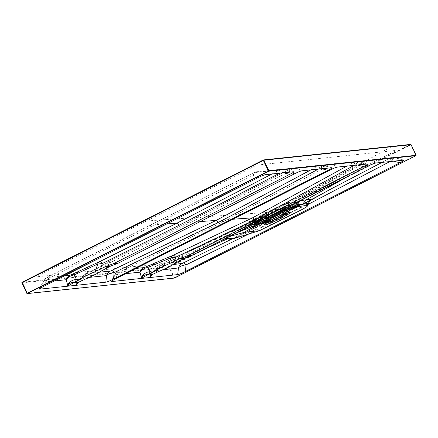 <?xml version="1.0" encoding="UTF-8"?>
<svg xmlns="http://www.w3.org/2000/svg" width="438" height="438" viewBox="0 0 438 438"><rect width="100%" height="100%" fill="white"/><g stroke="black" fill="none" stroke-linecap="round" stroke-linejoin="round"><path stroke-width="0.33" stroke-dasharray="2.19 1.64" d="M284.131 207.409L280.139 210.267A5.179 0.526 154.8 0 0 282.291 210.043L291.511 206.254A5.333 0.537 -25.2 0 1 291.856 206.074L294.812 204.579L288.27 205.269L285.313 206.763A5.333 0.537 -25.2 0 1 284.957 206.944L284.131 207.409A1.1 0.958 54.4 0 0 283.698 208.756L279.658 211.483A6.263 0.635 154.8 0 0 279.094 212.008A6.263 0.635 154.8 0 0 279.083 212.085A6.263 0.635 154.8 0 0 282.264 211.209L289.638 208.225L292.77 208.017A4.238 0.427 -25.2 0 1 293.038 207.875L296.181 206.303L297.61 206.156A2.825 0.285 -25.2 0 1 297.741 206.178A2.825 0.285 -25.2 0 1 297.741 206.21A2.825 0.285 -25.2 0 1 296.017 207.294L291.85 209.408L290.657 209.588A4.238 0.427 -25.2 0 1 290.569 209.588L288.987 209.118L290.41 209.643A4.32 0.438 -25.2 0 1 292.245 208.329L289.633 208.406L282.258 211.39A6.433 0.652 -25.2 0 1 279.006 212.206A6.433 0.652 -25.2 0 1 279.586 211.669L283.2 209.085L285.039 209.09M264.924 222.323L264.809 222.186A4.238 0.427 -25.2 0 1 265.089 222.05L266.474 219.969L270.082 217.385A6.263 0.635 154.8 0 0 270.651 216.772A6.263 0.635 154.8 0 0 270.585 216.728A6.263 0.635 154.8 0 0 267.481 217.659L259.395 221.081L267.607 217.741A6.433 0.652 -25.2 0 1 270.793 216.788A6.433 0.652 -25.2 0 1 270.279 217.462L266.665 220.046L265.658 221.809A4.32 0.438 -25.2 0 1 269.403 220.292L269.479 218.912L273.088 216.323A6.433 0.652 -25.2 0 1 280.884 212.375L290.175 208.745A4.238 0.427 154.8 0 0 290.257 208.74L291.27 208.63L291.872 209.55L297.665 206.418L296.11 206.517L293.153 208.012A4.079 0.411 154.8 0 0 292.891 208.149L292.781 208.209A4.084 0.411 154.8 0 0 290.744 209.665L290.777 209.665A4.079 0.411 154.8 0 0 290.859 209.66L291.872 209.55L291.451 208.559A1.254 1.199 -96 0 0 289.846 207.973L270.755 217.653A1.254 1.199 -96 0 0 270.213 219.329L270.607 220.172L266.441 222.285A2.825 0.285 -25.2 0 1 263.194 223.599L261.76 223.747L264.809 222.186L264.41 221.343L261.453 222.838L261.968 223.823L263.397 223.676L270.629 220.319L269.616 220.429A4.079 0.411 154.8 0 0 269.512 220.44L269.469 220.451A4.084 0.411 154.8 0 0 265.308 222.132L265.193 222.192A4.079 0.411 154.8 0 0 264.924 222.323L261.968 223.823L261.366 222.904A1.254 0.35 63.1 0 0 260.468 221.814L253.92 222.504A1.254 0.35 63.1 0 0 254.084 223.67L254.483 224.519L253.054 224.672A2.825 0.285 -25.2 0 1 252.945 224.667A2.825 0.285 -25.2 0 1 252.918 224.645A2.825 0.285 -25.2 0 1 254.642 223.528L258.814 221.42L260.008 221.239A4.238 0.427 -25.2 0 1 260.09 221.234L261.612 219.564L268.987 216.58A6.263 0.635 154.8 0 0 276.581 212.731L280.189 210.141L281.054 210.185M285.182 208.975L285.045 209.09A4.32 0.438 -25.2 0 1 281.295 210.601L280.643 209.994L281.081 210.59A4.238 0.427 -25.2 0 1 280.977 210.607L280.052 210.651L284.218 208.537A2.825 0.285 -25.2 0 1 287.47 207.223L288.905 207.075L285.85 208.636A4.238 0.427 -25.2 0 1 285.571 208.778L283.2 209.085A6.313 0.635 -25.2 0 1 280.386 210.218L276.778 212.808A6.433 0.652 -25.2 0 1 268.981 216.755L261.606 219.739L260.287 221.256A4.32 0.438 -25.2 0 1 260.303 221.31A4.32 0.438 -25.2 0 1 260.26 221.398A4.32 0.438 -25.2 0 1 258.453 222.57L260.101 220.642M282.39 210.065L287.065 207.754L282.39 210.065M287.399 207.431L280.167 210.787L281.18 210.678A4.079 0.411 154.8 0 0 281.278 210.667L281.327 210.656A4.084 0.411 154.8 0 0 285.488 208.975L285.603 208.915A4.079 0.411 154.8 0 0 285.872 208.784L288.828 207.284L287.399 207.431L285.872 203.834A2.825 0.285 154.8 0 0 282.625 205.148L253.049 220.139L254.757 223.665L253.153 224.738L254.686 224.59L257.643 223.095A4.079 0.411 154.8 0 0 257.905 222.958L258.015 222.898A4.084 0.411 154.8 0 0 260.095 221.595A4.084 0.411 154.8 0 0 260.052 221.442L260.019 221.442A4.079 0.411 154.8 0 0 259.937 221.447L258.924 221.551L254.757 223.665M254.16 224.376L258.831 222.066L254.16 224.376M263.835 223.358L268.51 221.042L263.835 223.358M292.064 209.046L296.74 206.731L292.064 209.046M254.226 224.168L258.65 222.011L254.226 224.168M263.906 223.15L268.324 220.987L263.906 223.15M282.455 209.857L286.879 207.7L282.455 209.857M292.135 208.838L296.559 206.676L292.135 208.838M269.616 220.429L270.706 220.111L270.301 219.263L269.288 219.372A4.238 0.427 154.8 0 0 269.178 219.383L269.578 220.232A4.238 0.427 -25.2 0 1 269.682 220.215L269.288 219.372A1.1 1.051 84 0 1 269.764 217.905L270.777 217.796L289.863 208.121L288.85 208.225A5.333 0.537 -25.2 0 1 288.746 208.231L279.92 211.74A5.179 0.526 154.8 0 0 273.646 214.921L269.627 217.921A5.333 0.537 -25.2 0 1 269.764 217.905M257.643 223.095L254.483 224.519L254.264 223.599L257.221 222.099A4.238 0.427 154.8 0 0 257.495 221.962L257.894 222.805A4.238 0.427 -25.2 0 1 257.621 222.947L257.221 222.099A1.1 0.307 63.1 0 1 257.046 221.086L257.385 220.916A1.1 0.383 62.6 0 0 257.495 221.962L259.378 221.086L257.905 222.958M281.18 210.678L280.577 209.758A4.238 0.427 154.8 0 0 280.687 209.742L281.295 210.607L280.807 210.103L280.189 210.141M288.067 208.444A1.1 0.526 68 0 1 288.122 208.417A1.1 0.526 68 0 1 288.97 209.118L280.758 212.288A6.263 0.635 154.8 0 0 273.164 216.137L269.551 218.726L269.222 219.126L269.512 220.44M269.627 217.921A1.1 1.024 -100.1 0 0 269.178 219.383L269.189 219.296M269.655 217.779A1.1 0.958 54.4 0 0 269.479 217.878L268.998 219.372L269.469 220.451M281.278 210.667L280.687 209.742A1.1 1.024 -100.1 0 0 279.575 209.134L280.868 209.758L280.386 210.218M259.548 221.168L259.395 221.081A1.1 0.526 -112 0 0 258.546 220.38A1.1 0.526 -112 0 0 258.491 220.407L257.424 220.9A5.333 0.537 -25.2 0 1 257.079 221.075L254.122 222.575L260.665 221.885L263.621 220.385A5.333 0.537 -25.2 0 1 263.977 220.21L268.795 216.887A5.179 0.526 154.8 0 0 266.643 217.111L258.491 220.407M283.621 208.959L285.171 207.93A4.238 0.427 154.8 0 0 285.456 207.787L288.412 206.287L288.828 207.284L288.505 206.227A1.254 0.35 -116.9 0 1 288.335 205.055L294.878 204.365A1.254 0.35 -116.9 0 1 295.781 205.46L296.11 206.517L295.601 205.531L292.644 207.032A4.238 0.427 154.8 0 0 292.37 207.169L292.891 208.149M259.937 221.447L259.608 220.391L258.595 220.495L258.924 221.551L258.415 220.571A1.254 1.199 84 0 1 258.957 218.896L278.048 209.216A1.254 1.199 84 0 1 279.652 209.802L280.167 210.787L279.564 209.868L280.577 209.758A1.1 1.051 -96 0 0 279.17 209.249L278.157 209.353L259.072 219.033L260.084 218.923A5.333 0.537 -25.2 0 1 260.188 218.918L269.014 215.408A5.179 0.526 154.8 0 0 275.288 212.227L279.307 209.227A5.333 0.537 -25.2 0 1 279.17 209.249M292.781 208.209L292.376 208.214M290.744 209.665L290.432 209.61M285.045 209.085L285.488 208.975M258.015 222.898L258.447 222.57M265.308 222.132L265.483 221.847M266.474 219.969L266.665 220.046A6.313 0.635 -25.2 0 1 269.479 218.912L269.551 218.726M289.638 208.225L289.633 208.406A6.313 0.635 -25.2 0 0 288.259 209.391L288.133 209.304M260.227 220.725A6.313 0.635 -25.2 0 0 261.606 219.739L261.612 219.564M296.789 202.58C298.453 201.551 298.617 201.19 297.271 201.491L287.793 202.487L281.776 204.935L252.2 219.925C249.594 221.31 248.614 222.011 249.249 222.028L249.994 222.252L249.397 221.978L258.913 220.976A0.63 0.597 -95.9 0 1 259.471 221.25L249.994 222.252C249.441 222.236 250.317 221.617 252.611 220.391L282.187 205.4L287.509 203.237L297.873 202.219L295.037 204.02L263.632 219.925L259.471 221.25L260.758 223.238C261.344 223.375 263.216 222.679 266.37 221.168L295.946 206.172L298.574 204.48L297.703 204.508L288.226 205.51L283.282 207.508L253.706 222.504C251.565 223.615 250.755 224.196 251.281 224.234L260.758 223.238A1.571 1.5 84 0 0 262.663 223.78L253.186 224.776L254.735 223.67L284.306 208.674L287.47 207.398L296.948 206.397C298.212 206.068 297.917 206.413 296.061 207.437L266.485 222.427L262.663 223.78M249.436 221.978L258.732 221.026C259.192 221.174 260.725 220.675 263.326 219.542L299.767 201.135L305.308 196.689L394.036 151.712L395.804 150.448L381.974 151.904L292.863 201.951L292.579 202.695M310.756 200.27L304.169 203.703L305.631 202.411L308.62 204.135L248.959 233.908M346.912 166.084L353.389 162.279L326.556 165.038L325.308 165.569L222.898 219.947L119.804 269.748L119.202 270.153L135.966 268.428M233.021 219.224L222.646 220.013L119.574 269.813A7.846 2.42 64.7 0 0 118.95 272.086L222.219 222.186L324.848 167.71C327.41 165.274 329.956 164.234 332.475 164.595L359.111 161.644L367.487 163.954M382.078 162.378L389.705 158.288L377.551 159.755L348.938 175.819M158.934 271.396L157.226 270.974L160.461 266.123C169.418 262.389 175.775 259.345 179.547 256.98L182.317 256.635L260.654 219.454L363.19 163.724C365.746 161.283 368.287 160.242 370.811 160.604L383.546 159.268L380.326 158.868L377.551 159.755L364.816 161.085L363.578 161.627L261.333 217.215L182.608 254.588C178.102 257.467 170.59 261.13 160.073 265.581L159.503 265.986L170.196 264.864L182.12 259.449M224.201 239.055L219.564 239.487C224.574 236.285 239.362 230.005 249.052 225.001L265.045 216.947L261.333 217.215L260.648 219.454M266.452 217.637L265.045 216.947L279.767 209.441L299.74 200.757M189.205 256.225L199.991 251.324M200.336 221.551L187.245 222.482L109.697 261.032C104.917 264.311 97.143 268.357 86.385 273.164L85.793 273.597L99.47 272.19M310.881 169.884L317.846 165.936L291.067 168.69L289.808 169.216L187.245 222.482L186.566 224.721L289.261 171.4C291.828 168.969 294.38 167.935 296.898 168.296L323.485 165.35L331.999 167.699M166.796 223.933L150.667 225.083L47.895 277.106L47.271 277.555L64.506 275.787M271.96 173.99L279.526 169.878L254.653 172.424L253.378 172.939L150.409 225.148M269.912 216.131A18.67 1.889 -25.2 0 1 292.031 208.198A18.67 1.889 -25.2 0 1 276.203 217.259A18.67 1.889 -25.2 0 1 259.126 223.681A18.67 1.889 -25.2 0 1 269.912 216.131M416.062 155.304L174.1 277.922L26.893 293.422M256.35 223.703L255.064 221.716L254.325 221.491L161.507 263.665L175.337 262.209L178.945 260.747L267.667 215.77L261.229 220.588L263.331 219.537L263.632 219.925M263.304 159.974L392.191 146.391L381.974 151.904L257.544 165.027L253.936 166.489L146.391 221.004L142.717 221.108M269.523 216.175A1.571 0.438 -116.9 0 1 268.494 215.003L266.988 212.43L146.391 221.004L38.845 275.524L37.077 276.789L161.507 263.665L151.039 268.636L22.13 282.231A0.471 0.449 -94 0 0 22.103 282.247M267.667 215.77L305.308 196.689M231.149 239.378L268.532 221.217L264.908 223.517L229.851 239.789M166.922 267.771L170.196 264.864L172.944 264.568M310.405 200.478L310.734 200.286M305.631 202.411L329.721 189.643L305.631 202.411L268.532 221.217L305.762 202.318M302.839 206.331L304.169 203.703L300.227 205.685L264.902 223.517L264.475 225.669L302.839 206.331C307.914 204.009 309.546 203.068 307.733 203.5M297.271 201.491A0.63 0.597 84.1 0 0 296.986 202.236L297.703 204.508A1.571 1.5 -96 0 1 296.948 206.397M85.202 279.176L83.494 278.749L86.888 273.646C96.097 269.562 102.733 266.129 106.806 263.347L101.457 270.936M162.498 269.863L155.446 270.596L156.251 268.286L160.461 266.123A7.846 0.312 -112.7 0 0 160.084 265.543C168.011 262.318 175.074 258.891 181.283 255.266A7.846 7.079 -123.7 0 0 179.547 256.98L175.189 263.156M119.202 270.153A7.846 7.495 -95.8 0 0 115.221 274.73L115.336 273.602L118.95 272.086L115.325 278.891M317.846 165.936A7.846 7.49 -95.9 0 1 320.534 165.104A7.846 7.49 -95.9 0 1 323.742 165.504C323.063 164.951 321.831 165.849 320.041 168.203A7.846 2.354 61.4 0 0 317.265 166.396M150.354 276.055A9.412 4.232 28 0 1 150.59 275.195L150.59 275.195A9.412 4.232 28 0 1 153.754 273.827M353.389 162.279A7.846 7.49 -96 0 1 356.154 161.403A7.846 7.49 -96 0 1 359.368 161.803C358.689 161.244 357.463 162.148 355.683 164.502L354.249 165.312M76.617 283.835A9.412 4.232 28 0 1 76.853 282.97L76.853 282.97A9.412 4.232 28 0 1 80.017 281.607M47.271 277.555A7.846 7.495 -95.6 0 0 43.477 282.039L43.586 280.906L252.726 175.178C255.31 172.753 257.862 171.718 260.386 172.079L285.078 169.336L293.75 171.734M279.526 169.878A7.846 7.49 -95.9 0 1 282.127 169.095A7.846 7.49 -95.9 0 1 285.335 169.495C284.656 168.942 283.413 169.834 281.612 172.189A7.846 2.261 62.3 0 0 278.924 170.333M383.546 159.268L395.547 157.899L392.163 157.516A7.846 7.523 -97.2 0 0 389.705 158.288M375.673 163.051L370.811 160.604A7.846 7.495 -96 0 0 367.591 160.204L392.163 157.516A7.846 7.523 -97.2 0 1 395.547 157.899C394.857 157.341 393.609 158.233 391.802 160.582L389.957 161.545M236.662 232.737L220.5 239.137A7.846 7.495 -96 0 0 219.564 239.487M230.355 239.608L259.088 228.203A7.846 2.502 -114.7 0 1 259.652 225.981M109.697 261.032A7.846 6.975 54.3 0 0 108.334 261.771A7.846 6.975 54.3 0 0 106.806 263.347L109.615 262.948L186.566 224.721M89.341 277.374L81.895 278.13L82.694 275.836L86.888 273.646A7.846 0.531 66.1 0 0 86.412 273.109L82.689 275.841L78.457 280.791A9.412 7.829 44.6 0 1 78.457 280.785A9.412 7.829 44.6 0 1 83.494 278.749A9.412 6.767 -77.9 0 0 80.597 281.311M76.787 283.671A9.412 7.829 44.6 0 1 78.457 280.791A9.412 9.412 0 0 0 76.853 282.97L75.911 284.738M150.524 275.896A9.412 7.829 44.6 0 1 152.189 273.011L152.189 273.011A9.412 7.829 44.6 0 1 157.226 270.974A9.412 6.767 -77.9 0 0 154.335 273.536M392.191 146.391L410.488 144.452L289.907 205.586L169.325 266.704L151.039 268.636M410.63 144.409A0.471 0.449 -97.5 0 0 410.488 144.452L415.854 155.736M21.922 282.86L169.117 267.333A0.471 0.449 -97.5 0 1 169.325 266.704L169.659 267.114L411.107 144.693M250.47 225.74A7.846 2.124 63.6 0 0 249.052 225.001M291.067 168.69A7.846 7.49 84.1 0 1 293.69 167.896A7.846 7.49 84.1 0 1 296.898 168.296L301.935 170.831M294.281 173.924L289.261 171.4A7.846 2.042 -117.8 0 1 289.584 169.282A7.846 2.042 -117.8 0 1 289.808 169.216M110.387 260.659A7.846 2.3 63.9 0 0 110.146 260.725A7.846 2.3 63.9 0 0 109.615 262.948L105.553 268.658M86.385 273.164A7.846 0.531 66.1 0 1 86.412 273.109C93.956 269.939 101.26 266.162 108.334 261.771L187.245 222.482M78.249 282.565L81.895 278.13A7.846 7.495 84.2 0 1 85.793 273.597M326.556 165.038A7.846 7.49 84.1 0 1 329.261 164.195A7.846 7.49 84.1 0 1 332.475 164.595L337.424 167.086M325.308 165.569A7.846 1.933 61.6 0 0 325.089 165.635A7.846 1.933 61.6 0 0 324.848 167.71L329.765 170.185M352.825 162.744A7.846 2.431 -119.4 0 1 355.683 164.502L357.408 164.978M119.804 269.748A7.846 2.42 64.7 0 0 119.569 269.819C118.829 269.655 117.417 270.914 115.331 273.602L111.175 281.404M254.653 172.424A7.846 7.49 84.2 0 1 257.188 171.68A7.846 7.49 84.2 0 1 260.386 172.079L265.532 174.669M257.873 177.768L252.726 175.178A7.846 2.168 -117 0 1 253.148 173.01A7.846 2.168 -117 0 1 253.378 172.939M47.895 277.106A7.846 2.19 63.2 0 0 47.66 277.177A7.846 2.19 63.2 0 0 47.222 279.351L43.433 286.468M389.092 158.731A7.846 2.25 -117.6 0 1 391.802 160.582L393.817 161.14M368.013 166.15L363.19 163.724A7.846 1.84 -119 0 1 363.365 161.682C363.83 161.2 365.237 160.708 367.586 160.204A7.846 7.495 -96 0 0 364.816 161.085M261.333 217.215L286.797 203.982L363.365 161.682A7.846 1.84 -119 0 1 363.578 161.627M151.986 274.79L155.446 270.596A7.846 7.495 84.1 0 1 159.503 265.986M156.246 268.291C157.768 266.72 159.049 265.806 160.084 265.543A7.846 0.312 -112.7 0 0 160.073 265.581M183.265 254.259A7.846 2.524 65.4 0 0 183.029 254.325A7.846 2.524 65.4 0 0 182.317 256.635L179.29 260.884M261.081 217.281L222.186 236.306L181.277 255.266A7.846 7.079 -123.7 0 1 182.608 254.588M290.859 209.66L290.257 208.74A1.1 1.051 84 0 0 289.2 208.121L290.213 208.017A1.1 1.051 84 0 1 291.27 208.63L291.451 208.559M290.777 209.665L290.175 208.745A1.1 1.068 90.6 0 0 289.222 208.121L289.2 208.121A1.1 1.051 84 0 0 288.85 208.225M265.193 222.192L264.694 221.201A4.238 0.427 154.8 0 0 264.41 221.343A1.1 0.307 63.1 0 0 263.621 220.385M285.872 208.784L285.456 207.787A1.1 0.307 -116.9 0 1 285.28 206.774A1.1 0.307 -116.9 0 1 285.313 206.763M285.603 208.915L284.935 206.95L288.237 205.274A1.1 0.307 63.1 0 0 288.412 206.287L288.253 205.258A1.1 0.307 63.1 0 0 288.237 205.274L288.335 205.055M260.019 221.442L259.69 220.385A4.238 0.427 154.8 0 0 259.608 220.391A1.1 1.051 -96 0 1 260.084 218.923M284.333 208.674L282.576 204.858L285.472 203.686L295.612 202.619L294.199 203.632L261.732 219.794L251.598 220.861L282.587 204.858M253.257 224.743L251.461 221.278L261.601 220.21L263.397 223.676M266.463 222.433L264.848 218.896L294.424 203.905L296.039 207.442M297.539 206.364L296.011 202.767L285.872 203.834A0.312 0.301 84 0 0 285.472 203.686M288.828 207.284L288.5 206.227M253.892 223.462L258.316 221.305L253.892 223.462M254.369 221.995L256.788 220.768L254.369 221.995M267.875 220.259L263.452 222.422L267.875 220.259M266.468 219.75L264.048 220.976L266.468 219.75M286.425 206.971L282.006 209.129L286.425 206.971M285.018 206.457L282.598 207.683L285.018 206.457M291.801 208.132L296.225 205.969L291.801 208.132M292.277 206.665L294.697 205.438L292.277 206.665M293.153 208.012L292.644 207.032A1.1 0.307 63.1 0 0 291.856 206.074M291.511 206.254A1.1 0.383 -117.4 0 1 292.37 207.169L290.482 208.039A1.1 0.526 68 0 1 290.443 206.747M260.867 218.704A1.1 0.526 -112 0 0 260.889 220.002L259.69 220.385A1.1 1.068 90.6 0 1 260.188 218.918M264.804 219.739A1.1 0.958 -125.6 0 1 266.162 220.363L264.694 221.201L263.977 220.21M254.084 223.67L254.264 223.599A1.1 0.307 -116.9 0 1 254.089 222.586A1.1 0.307 -116.9 0 1 254.122 222.575L260.665 221.885A1.1 0.307 -116.9 0 1 261.453 222.838L261.366 222.904M268.795 216.887A1.1 0.958 -125.6 0 1 270.082 217.385L270.279 217.462M266.643 217.111A1.1 0.526 68 0 1 266.698 217.084A1.1 0.526 68 0 1 267.481 217.659L267.607 217.741M257.424 220.9A1.1 0.383 62.6 0 0 257.385 220.916L266.698 217.084C271.226 215.359 269.512 216.525 270.651 216.772M257.079 221.075A1.1 0.307 63.1 0 0 257.046 221.086L253.92 222.504M270.629 220.319L270.306 219.263A1.1 1.051 84 0 1 270.777 217.796L289.868 208.121A1.1 1.051 84 0 1 290.213 208.017L289.846 207.973M288.746 208.231A1.1 1.068 90.6 0 1 289.222 208.121L279.97 211.713A1.1 0.526 68 0 1 280.758 212.288L280.884 212.375M279.92 211.74A1.1 0.526 68 0 1 279.97 211.713L273.471 215.02A1.1 0.958 54.4 0 0 273.164 216.137L273.088 216.323M273.646 214.921A1.1 0.958 54.4 0 0 273.471 215.02L269.479 217.878A1.1 0.958 54.4 0 0 269.222 219.126M280.167 210.787L279.559 209.868A1.1 1.051 -96 0 0 278.157 209.353L278.048 209.216M279.652 209.802L278.508 209.249L279.575 209.134A1.1 1.024 -100.1 0 0 279.307 209.227M280.638 209.994A1.1 0.958 54.4 0 0 279.28 209.369M275.288 212.227A1.1 0.958 -125.6 0 1 276.581 212.731L276.778 212.808M269.014 215.408A1.1 0.526 -112 0 0 268.987 216.58L268.981 216.755M258.957 218.896L259.072 219.033A1.1 1.051 -96 0 0 258.595 220.495L258.415 220.571M280.139 210.267A1.1 0.958 54.4 0 0 279.658 211.483L279.586 211.669M282.291 210.043A1.1 0.526 -112 0 0 282.264 211.209L282.258 211.39M295.781 205.46L295.601 205.531A1.1 0.307 63.1 0 0 294.812 204.579L294.878 204.365M295.612 202.619A0.312 0.301 84 0 1 295.71 202.591L285.571 203.659L282.576 204.858L253 219.849L253.049 220.139A2.825 0.285 154.8 0 0 251.324 221.256A2.825 0.285 154.8 0 0 251.461 221.278A0.312 0.301 84 0 1 251.598 220.861M294.199 203.632L294.424 203.905A2.825 0.285 154.8 0 0 296.148 202.789A2.825 0.285 154.8 0 0 296.011 202.767A0.312 0.301 84 0 0 295.71 202.591L296.148 202.789L297.741 206.178M261.732 219.794A0.312 0.301 84 0 0 261.601 220.21A2.825 0.285 154.8 0 0 264.848 218.896L264.623 218.622M270.755 217.653L270.213 219.329M261.76 223.747L260.468 221.814M296.63 203.194L296.756 202.591L297.911 201.825L298.574 204.48C298.683 205.948 297.862 206.928 296.104 207.426L266.528 222.416L262.816 223.856L252.682 224.924L251.084 224.207L249.994 222.252M287.47 207.398L288.226 205.51L287.509 203.237L287.793 202.487M284.306 208.674L281.776 204.935M254.735 223.67L252.2 219.925M266.528 222.416L265.401 218.507L263.337 219.537C260.413 220.79 258.94 221.272 258.913 220.976A0.63 0.597 -95.9 0 0 258.732 221.026M296.104 207.426L294.977 203.517L265.395 218.513M359.368 161.803L367.154 163.949M125.629 273.662L115.221 274.73L112.04 280.703M285.335 169.495L293.416 171.729M323.742 165.504L331.67 167.694M54.328 280.944L43.477 282.039L40.148 288.286M283.671 172.758L281.612 172.189L279.734 173.169M295.163 207.804A2.754 0.279 154.8 0 0 295.989 206.895A2.754 0.279 154.8 0 0 291.905 208.964A2.754 0.279 154.8 0 0 295.163 207.804M285.483 208.822A2.754 0.279 154.8 0 0 286.315 207.913A2.754 0.279 154.8 0 0 282.225 209.988A2.754 0.279 154.8 0 0 285.483 208.822M257.254 223.134A2.754 0.279 154.8 0 0 258.081 222.225A2.754 0.279 154.8 0 0 253.996 224.3A2.754 0.279 154.8 0 0 257.254 223.134M266.928 222.115A2.754 0.279 154.8 0 0 267.76 221.206A2.754 0.279 154.8 0 0 263.676 223.276A2.754 0.279 154.8 0 0 266.928 222.115M174.685 277.993L169.659 267.114L169.117 267.333L174.1 277.922L174.505 278.07M395.547 157.899L403.562 160.111M274.555 223.457L259.088 228.203L264.475 225.669M300.309 210.399L299.942 207.765A7.846 2.146 62.9 0 1 300.227 205.685M228.609 236.821L220.5 239.137L224.836 238.732M265.401 223.473A14.12 1.429 -25.2 0 1 263.572 223.583A14.12 1.429 -25.2 0 1 272.201 218.009A14.12 1.429 -25.2 0 1 289.124 211.559A14.12 1.429 -25.2 0 1 287.87 212.901M287.131 213.109A14.306 1.445 154.8 0 0 288.97 211.68A14.306 1.445 154.8 0 0 272.025 217.757A14.306 1.445 154.8 0 0 263.758 223.544A14.306 1.445 154.8 0 0 266.036 223.035M255.65 222.958L258.261 221.956L256.931 222.827L254.314 223.813L255.65 222.958M255.409 222.186L254.308 222.887L256.46 222.077L257.549 221.365L255.409 222.186M266.611 221.803L263.988 222.794L267.936 220.933L266.611 221.803M266.134 221.059L267.224 220.341L263.988 221.863L266.134 221.059M293.559 207.628L296.17 206.621L294.84 207.492L292.217 208.483L293.559 207.628M293.312 206.856L292.217 207.557L294.369 206.747L295.453 206.03L293.312 206.856M283.879 208.652L286.49 207.645L285.16 208.515L282.543 209.501L283.879 208.652M283.638 207.875L282.543 208.576L284.689 207.765L285.779 207.054L283.638 207.875M253.186 224.776L252.666 224.924M252.66 224.929L251.281 224.234M321.925 168.723L320.041 168.203L318.415 169.09M289.907 205.586L286.49 206.232M279.767 209.441A7.846 2.223 -117.3 0 1 281.234 210.141M222.898 219.947L222.219 222.186M150.667 225.083L149.982 227.322M268.532 221.217L271.461 222.975M258.65 222.011L258.316 221.305L256.86 220.719C254.248 221.606 253.219 222.515 253.772 223.44L254.106 224.146M268.324 220.987L267.996 220.281L266.819 219.646C265.543 219.936 262.121 221.557 263.452 222.422L263.786 223.128M286.879 207.7L286.545 206.993L285.368 206.353C284.098 206.643 280.676 208.264 282.006 209.129L282.335 209.835M296.559 206.676L296.225 205.969L294.769 205.389C292.157 206.276 291.128 207.185 291.681 208.11L292.015 208.816M259.937 220.872L260.862 220.259L260.303 221.31M283.315 209.014L280.544 210.136M279.083 212.085L279.964 210.366L284.935 206.95M252.918 224.645L251.324 221.256C250.722 221.261 251.281 220.79 253 219.849M296.761 202.591L294.971 203.517M331.522 183.402C328.834 184.529 310.914 194.68 299.767 201.135L261.864 220.352L241.464 229.058M268.664 221.13L229.736 239.832M289.704 212.791L288.97 211.68L292.031 208.198M264.152 224.814L263.758 223.544L259.126 223.681M254.308 222.887L254.193 224.157L258.601 222.082L257.549 221.365C257.971 220.484 253.487 222.581 254.308 222.887M263.988 221.863L263.868 223.139L268.28 221.064L267.224 220.341C267.218 219.964 266.507 220.122 265.078 220.829L263.988 221.863M292.217 207.557L292.097 208.827L296.51 206.752L295.453 206.03C295.88 205.148 291.396 207.251 292.217 207.557M282.543 208.576L282.422 209.846L286.835 207.771L285.779 207.054C286.2 206.172 281.716 208.269 282.543 208.576M251.084 224.207L249.786 222.219M149.648 276.964L150.59 275.195A9.412 9.412 0 0 1 152.189 273.011L156.251 268.286M39.283 288.987L43.586 280.906M403.891 160.116L395.284 157.74M323.485 165.345L320.528 165.104L293.684 167.896L289.584 169.282L186.999 222.548M359.111 161.644L356.149 161.403L329.261 164.195L325.095 165.63L222.652 220.013M285.078 169.336L282.121 169.095L257.183 171.68L253.153 173.005L47.665 277.172C46.116 278.502 47.145 276.285 43.586 280.911"/><path stroke-width="0.66" d="M112.04 280.703L111.581 281.574L177.719 274.599L178.43 267.963A7.846 7.479 81.6 0 1 182.279 263.441L231.149 239.378M40.148 288.286L39.683 289.157L105.826 282.181L106.527 275.617A7.846 7.495 84.2 0 1 110.486 271.051L216.137 220.429L200.336 221.551M389.957 161.545L308.16 204.371M248.959 233.908L186.084 264.864L185.378 271.5L399.812 162.799L393.817 161.14M399.812 162.799C402.938 161.2 404.301 160.308 403.891 160.116L375.673 163.051C374.271 163.259 371.72 164.294 368.013 166.15L192.238 255.255L184.086 258.447L178.928 258.995L187.628 255.743L363.409 166.637C366.535 165.038 367.893 164.146 367.487 163.954L337.424 167.086C336.023 167.294 333.466 168.329 329.765 170.185L115.325 278.891L111.175 281.404L111.581 281.574M135.966 268.428L143.998 267.596L145.383 267.109L173.273 255.206L252.573 217.834L233.021 219.224M354.249 165.312L255.151 219.734L252.573 217.834L346.912 166.084M348.938 175.819L306.118 199.87L311.079 199.241L310.756 200.27M299.74 200.757L306.118 199.87L302.609 204.201L297.517 204.814C294.467 205.57 289.419 207.732 282.379 211.319L283.118 212.211L257.363 225.269C248.204 229.917 243.895 232.26 244.448 232.293L259.493 230.673L300.309 210.399A12.001 1.215 154.8 0 0 307.64 205.8A12.001 1.215 154.8 0 0 307.065 205.559L296.926 206.626A12.001 1.215 154.8 0 0 283.118 212.211M182.12 259.449L189.205 256.225M199.991 251.324L227.727 238.721L224.201 239.055M318.415 169.09L218.715 222.323L114.181 272.562L113.48 279.083L327.92 170.377C331.046 168.783 332.409 167.891 331.999 167.699L301.935 170.831C300.534 171.039 297.982 172.068 294.281 173.924L118.501 263.035L110.354 266.227L105.191 266.769L113.891 263.523L289.671 174.412C292.798 172.818 294.155 171.92 293.75 171.734L265.532 174.669C264.13 174.877 261.574 175.912 257.873 177.768L43.433 286.468L39.283 288.987L39.683 289.157M218.715 222.323L216.137 220.429L310.881 169.884M99.47 272.19L110.486 271.051M178.928 258.995L169.046 263.807L170.962 257.779L147.918 267.415L150.267 271.708L152.791 272.047L149.166 274.079A6.455 0.652 -25.2 0 1 148.581 274.374L147.091 275.097L152.424 274.533L153.754 273.827A6.455 0.652 -25.2 0 1 154.335 273.536L158.934 271.396A14.12 1.429 -25.2 0 0 175.189 263.156L184.086 258.447M64.506 275.787L70.042 275.217L71.41 274.697L99.864 261.552L176.864 223.221L166.796 223.933M105.191 266.769L95.309 271.582L97.701 264.081L74.082 274.944L76.535 279.482L79.054 279.822L75.429 281.858A6.455 0.652 -25.2 0 1 74.849 282.149L73.354 282.877L78.687 282.313L80.017 281.607A6.455 0.652 -25.2 0 1 80.597 281.311L85.202 279.176A14.12 1.429 -25.2 0 0 101.457 270.936L110.354 266.227M279.734 173.169L179.438 225.116L176.864 223.221L271.96 173.99M272.781 219.241A14.12 1.429 154.8 0 0 264.152 224.814A14.12 1.429 154.8 0 0 277.533 220.095A14.12 1.429 154.8 0 0 289.704 212.791A14.12 1.429 154.8 0 0 272.781 219.241M268.565 171.274L263.358 160.412L21.9 282.855L26.882 293.444L27.304 293.591L174.505 278.07L415.947 155.682L268.746 171.198L27.298 293.591L26.888 293.444L27.167 293.257L268.883 170.782L416.062 155.304M411.107 144.693L416.1 155.26L415.941 155.676L416.078 155.255L411.096 144.671A0.471 0.449 -97.5 0 0 410.636 144.409L263.462 159.93A0.471 0.449 -94 0 0 263.293 159.98L142.7 221.113L263.293 159.98A0.471 0.471 0 0 1 263.462 159.93M118.501 263.035L113.891 263.523M113.48 279.083C109.779 280.939 107.228 281.973 105.826 282.181M192.238 255.255L187.628 255.743M185.378 271.5C181.671 273.356 179.12 274.391 177.719 274.599M229.851 239.789L229.194 240.024C231.302 238.847 230.815 238.414 227.727 238.721L228.663 238.371C231.768 238.075 232.332 238.486 230.355 239.608L259.493 230.673M172.944 264.568L182.279 263.441M307.64 205.8L308.5 203.44C309.6 201.349 310.367 200.281 310.81 200.232L329.721 189.643L382.078 162.378M308.5 203.44L307.733 203.5L307.065 205.559M152.791 272.047A14.12 1.429 -25.2 0 1 169.046 263.807M79.054 279.822A14.12 1.429 -25.2 0 1 95.309 271.582M111.761 270.575A7.846 1.998 64.8 0 1 114.181 272.562C110.633 272.912 108.082 273.931 106.527 275.617L89.341 277.374M148.581 274.374A9.412 6.154 6.1 0 0 141.414 277.462L141.31 278.437L147.091 275.097M152.424 274.533L149.648 276.964L149.829 277.539L150.371 276.52A9.412 4.232 28 0 1 150.354 276.055M78.687 282.313L75.911 284.738L76.092 285.319L76.639 284.295A9.412 4.232 28 0 1 76.617 283.835M74.849 282.149A9.412 6.154 6.1 0 0 67.676 285.237L67.572 286.217L73.354 282.877M183.533 262.937A7.846 2.102 63.8 0 1 186.084 264.864C182.542 265.231 179.991 266.26 178.43 267.963L162.498 269.863M281.234 210.141A7.846 2.223 -117.3 0 1 282.379 211.319L251.565 226.922L236.662 232.737M71.41 274.697A7.846 4.687 61.2 0 1 74.082 274.944C70.48 275.677 67.846 277.276 66.182 279.734L54.328 280.944M75.429 281.858A9.412 2.08 -83.2 0 1 76.535 279.482A9.412 8.744 -24.1 0 0 67.676 285.237L66.182 279.734A7.846 7.495 -95.8 0 1 70.042 275.217M179.438 225.116L102.382 263.484L97.701 264.081A7.846 4.046 69 0 1 98.983 261.946M78.249 282.565L76.639 284.295A9.412 7.829 44.6 0 1 76.787 283.671M255.151 219.734L175.594 257.237L170.962 257.779A7.846 4.172 70.4 0 1 172.408 255.568M145.383 267.109A7.846 4.517 63.2 0 1 147.918 267.415C144.277 268.127 141.627 269.726 139.957 272.201L125.629 273.662M149.166 274.079A9.412 2.08 -83.2 0 1 150.267 271.708A9.412 8.744 -24.1 0 0 141.414 277.462L139.957 272.201A7.846 7.495 -95.9 0 1 143.998 267.596M151.986 274.79L150.371 276.52A9.412 7.829 44.6 0 1 150.524 275.896M27.391 293.531L22.114 282.236L142.087 221.425M410.63 144.409A0.471 0.471 0 0 1 411.118 144.677L263.9 160.193A0.471 0.449 -94 0 0 263.473 159.93M268.746 171.198L268.883 170.782L263.9 160.193L263.358 160.412L263.276 159.98M22.103 282.247A0.471 0.449 -94 0 0 21.911 282.833M142.7 221.113L22.13 282.231A0.471 0.471 0 0 0 21.9 282.855L26.893 293.422M257.363 225.269L251.565 226.922A7.846 2.124 63.6 0 0 250.47 225.74M311.079 199.241A7.846 7.451 -102.6 0 0 307.733 203.5L302.609 204.201M259.263 230.727L230.355 239.608A7.846 7.742 55.9 0 0 229.194 240.024M174.127 261.426L175.594 257.237A7.846 1.905 65.7 0 0 173.273 255.206M100.39 269.206L102.382 263.484A7.846 2.102 63.8 0 0 99.864 261.552M363.409 166.637L357.408 164.978M289.671 174.412L283.671 172.758M224.836 238.732L228.663 238.371M244.448 232.293L228.609 236.821M296.926 206.626L297.517 204.814A7.846 7.484 -97.3 0 1 301.015 200.484M287.87 212.901A14.12 1.429 -25.2 0 1 280.495 217.133A14.12 1.429 -25.2 0 1 265.401 223.473M266.036 223.035A14.306 1.445 154.8 0 0 280.43 216.87A14.306 1.445 154.8 0 0 287.131 213.109M327.92 170.377L321.925 168.723M267.623 218.847L266.452 217.637M166.133 269.479L166.922 267.771M329.721 189.643L329.327 189.851"/></g></svg>
